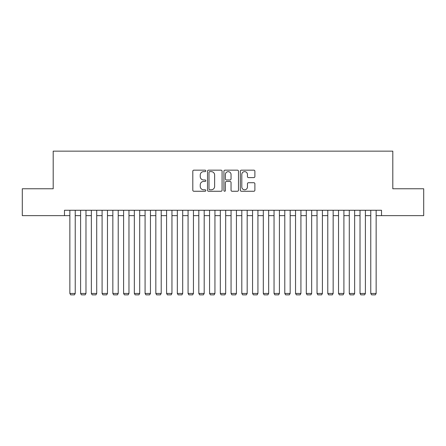 <?xml version="1.0" encoding="UTF-8"?>
<svg xmlns="http://www.w3.org/2000/svg" width="446" height="446" viewBox="0 0 446 446"><rect width="100%" height="100%" fill="white"/><g stroke="black" fill="none" stroke-linecap="round" stroke-linejoin="round"><path stroke-width="0.67" d="M205.807 170.902A0.736 0.736 0 0 0 205.065 170.16L193.859 170.16A1.054 1.054 0 0 0 192.806 171.214L192.806 190.202A1.054 1.054 0 0 0 193.859 191.262L205.065 191.262A0.736 0.736 0 0 0 205.807 190.52A0.736 0.736 0 0 0 205.065 189.784L203.616 189.784A3.373 3.373 0 0 1 200.243 186.406L200.243 184.822A3.373 3.373 0 0 1 203.616 181.45L205.065 181.45A0.736 0.736 0 0 0 205.807 180.708A0.736 0.736 0 0 0 205.065 179.972L203.616 179.972A3.373 3.373 0 0 1 200.243 176.599L200.243 175.016A3.373 3.373 0 0 1 203.616 171.638L205.065 171.638A0.736 0.736 0 0 0 205.807 170.902M253.83 177.597A1.054 1.054 0 0 0 254.883 176.544L254.883 171.214A1.054 1.054 0 0 0 253.83 170.16L241.381 170.16A1.054 1.054 0 0 0 240.327 171.214L240.327 190.202A1.054 1.054 0 0 0 241.381 191.262L253.83 191.262A1.054 1.054 0 0 0 254.883 190.202L254.883 183.769A1.054 1.054 0 0 0 253.83 182.715L248.5 182.715A1.054 1.054 0 0 0 247.446 183.769L247.446 186.963A2.821 2.821 0 0 1 244.625 189.784A2.821 2.821 0 0 1 241.804 186.963L241.804 174.458A2.821 2.821 0 0 1 244.625 171.638A2.821 2.821 0 0 1 247.446 174.458L247.446 176.544A1.054 1.054 0 0 0 248.5 177.597L253.83 177.597M64.48 215.641L22.3 215.641L22.3 188.77L53.197 188.77L53.197 151.155L392.803 151.155L392.803 188.77L423.7 188.77L423.7 215.641L381.52 215.641L381.52 210.267L64.48 210.267L64.48 215.641L69.855 215.641M222.075 171.214A1.054 1.054 0 0 0 221.021 170.16L208.572 170.16A1.054 1.054 0 0 0 207.518 171.214L207.518 190.202A1.054 1.054 0 0 0 208.572 191.262L221.021 191.262A1.054 1.054 0 0 0 222.075 190.202L222.075 171.214M224.979 170.16L237.428 170.16A1.054 1.054 0 0 1 238.482 171.214L238.482 190.202A1.054 1.054 0 0 1 237.428 191.262L232.098 191.262A1.054 1.054 0 0 1 231.045 190.202L231.045 182.503A1.054 1.054 0 0 0 229.991 181.45L226.457 181.45A1.054 1.054 0 0 0 225.397 182.503L225.397 190.52A0.736 0.736 0 0 1 224.661 191.262A0.736 0.736 0 0 1 223.925 190.52L223.925 171.214A1.054 1.054 0 0 1 224.979 170.16M75.229 215.641L80.603 215.641M85.978 215.641L91.352 215.641M96.721 215.641L102.095 215.641M107.469 215.641L112.844 215.641M118.218 215.641L123.592 215.641M128.966 215.641L134.335 215.641M139.709 215.641L145.084 215.641M150.458 215.641L155.832 215.641M161.207 215.641L166.581 215.641M171.95 215.641L177.324 215.641M182.698 215.641L188.073 215.641M193.447 215.641L198.821 215.641M204.196 215.641L209.564 215.641M214.939 215.641L220.313 215.641M225.687 215.641L231.061 215.641M236.436 215.641L241.804 215.641M247.179 215.641L252.553 215.641M257.927 215.641L263.302 215.641M268.676 215.641L274.05 215.641M279.419 215.641L284.793 215.641M290.168 215.641L295.542 215.641M300.916 215.641L306.291 215.641M311.665 215.641L317.034 215.641M322.408 215.641L327.782 215.641M333.156 215.641L338.531 215.641M343.905 215.641L349.279 215.641M354.648 215.641L360.022 215.641M365.397 215.641L370.771 215.641M376.145 215.641L381.52 215.641M209.737 171.638A0.736 0.736 0 0 0 208.996 172.379L208.996 189.043A0.736 0.736 0 0 0 209.737 189.784L211.265 189.784A3.373 3.373 0 0 0 214.637 186.406L214.637 175.016A3.373 3.373 0 0 0 211.265 171.638L209.737 171.638M231.045 174.514A2.821 2.821 0 0 0 228.224 171.693A2.821 2.821 0 0 0 225.397 174.514L225.397 178.918A1.054 1.054 0 0 0 226.457 179.972L229.991 179.972A1.054 1.054 0 0 0 231.045 178.918L231.045 174.514M75.229 210.267L75.229 293.446L69.855 293.446L69.855 210.267M75.229 293.446L74.421 294.845L70.663 294.845L69.855 293.446M85.978 210.267L85.978 293.446L80.603 293.446L80.603 210.267M85.978 293.446L85.169 294.845L81.406 294.845L80.603 293.446M96.721 210.267L96.721 293.446L91.352 293.446L91.352 210.267M96.721 293.446L95.918 294.845L92.155 294.845L91.352 293.446M107.469 210.267L107.469 293.446L102.095 293.446L102.095 210.267M107.469 293.446L106.666 294.845L102.903 294.845L102.095 293.446M118.218 210.267L118.218 293.446L112.844 293.446L112.844 210.267M118.218 293.446L117.409 294.845L113.652 294.845L112.844 293.446M128.966 210.267L128.966 293.446L123.592 293.446L123.592 210.267M128.966 293.446L128.158 294.845L124.395 294.845L123.592 293.446M139.709 210.267L139.709 293.446L134.335 293.446L134.335 210.267M139.709 293.446L138.907 294.845L135.144 294.845L134.335 293.446M150.458 210.267L150.458 293.446L145.084 293.446L145.084 210.267M150.458 293.446L149.65 294.845L145.892 294.845L145.084 293.446M161.207 210.267L161.207 293.446L155.832 293.446L155.832 210.267M161.207 293.446L160.398 294.845L156.635 294.845L155.832 293.446M171.95 210.267L171.95 293.446L166.581 293.446L166.581 210.267M171.95 293.446L171.147 294.845L167.384 294.845L166.581 293.446M182.698 210.267L182.698 293.446L177.324 293.446L177.324 210.267M182.698 293.446L181.896 294.845L178.132 294.845L177.324 293.446M193.447 210.267L193.447 293.446L188.073 293.446L188.073 210.267M193.447 293.446L192.639 294.845L188.881 294.845L188.073 293.446M204.196 210.267L204.196 293.446L198.821 293.446L198.821 210.267M204.196 293.446L203.387 294.845L199.624 294.845L198.821 293.446M214.939 210.267L214.939 293.446L209.564 293.446L209.564 210.267M214.939 293.446L214.136 294.845L210.373 294.845L209.564 293.446M225.687 210.267L225.687 293.446L220.313 293.446L220.313 210.267M225.687 293.446L224.879 294.845L221.121 294.845L220.313 293.446M236.436 210.267L236.436 293.446L231.061 293.446L231.061 210.267M236.436 293.446L235.627 294.845L231.864 294.845L231.061 293.446M247.179 210.267L247.179 293.446L241.804 293.446L241.804 210.267M247.179 293.446L246.376 294.845L242.613 294.845L241.804 293.446M257.927 210.267L257.927 293.446L252.553 293.446L252.553 210.267M257.927 293.446L257.119 294.845L253.361 294.845L252.553 293.446M268.676 210.267L268.676 293.446L263.302 293.446L263.302 210.267M268.676 293.446L267.868 294.845L264.104 294.845L263.302 293.446M279.419 210.267L279.419 293.446L274.05 293.446L274.05 210.267M279.419 293.446L278.616 294.845L274.853 294.845L274.05 293.446M290.168 210.267L290.168 293.446L284.793 293.446L284.793 210.267M290.168 293.446L289.365 294.845L285.602 294.845L284.793 293.446M300.916 210.267L300.916 293.446L295.542 293.446L295.542 210.267M300.916 293.446L300.108 294.845L296.35 294.845L295.542 293.446M311.665 210.267L311.665 293.446L306.291 293.446L306.291 210.267M311.665 293.446L310.856 294.845L307.093 294.845L306.291 293.446M322.408 210.267L322.408 293.446L317.034 293.446L317.034 210.267M322.408 293.446L321.605 294.845L317.842 294.845L317.034 293.446M333.156 210.267L333.156 293.446L327.782 293.446L327.782 210.267M333.156 293.446L332.348 294.845L328.59 294.845L327.782 293.446M343.905 210.267L343.905 293.446L338.531 293.446L338.531 210.267M343.905 293.446L343.097 294.845L339.334 294.845L338.531 293.446M354.648 210.267L354.648 293.446L349.279 293.446L349.279 210.267M354.648 293.446L353.845 294.845L350.082 294.845L349.279 293.446M365.397 210.267L365.397 293.446L360.022 293.446L360.022 210.267M365.397 293.446L364.594 294.845L360.831 294.845L360.022 293.446M376.145 210.267L376.145 293.446L370.771 293.446L370.771 210.267M376.145 293.446L375.337 294.845L371.579 294.845L370.771 293.446"/></g></svg>
